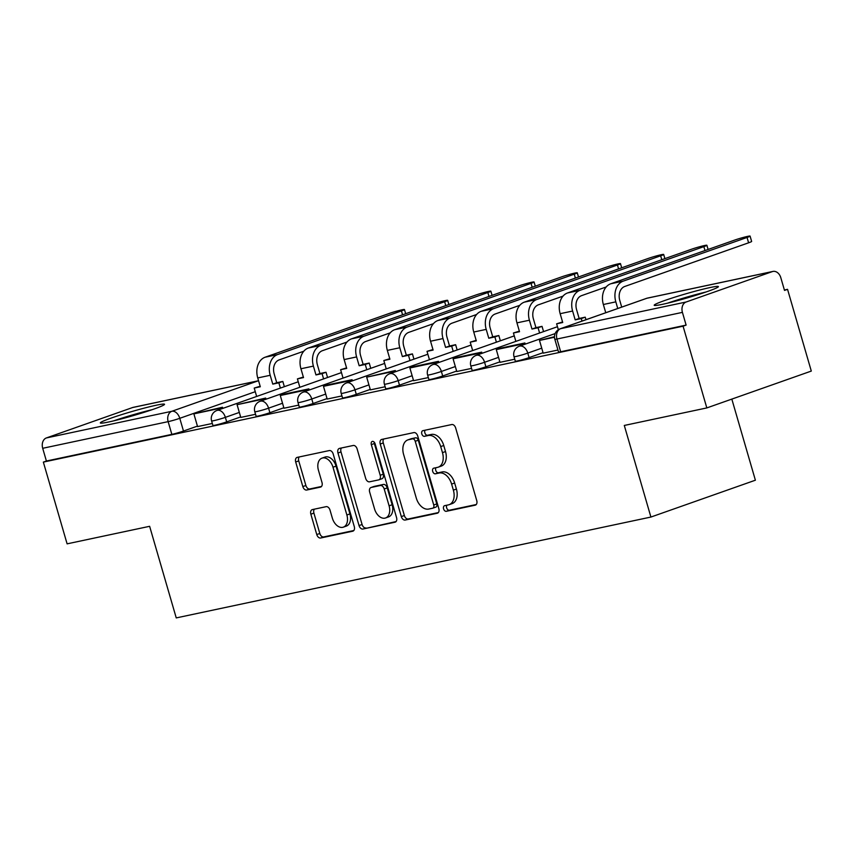 <?xml version="1.0" encoding="UTF-8"?>
<svg xmlns="http://www.w3.org/2000/svg" width="854" height="854" viewBox="0 0 854 854"><rect width="100%" height="100%" fill="white"/><g stroke="black" fill="none" stroke-linecap="round" stroke-linejoin="round"><path stroke-width="1.28" d="M443.589 508.888A2.946 1.932 -109.4 0 0 446.311 511.311L475.198 505.173A4.206 2.765 -109.4 0 0 475.422 505.109A4.206 2.765 -109.4 0 0 476.745 500.561L455.662 427.993A4.206 2.765 -109.4 0 0 451.766 424.534L422.89 430.672A2.946 1.932 -109.4 0 0 422.73 430.715A2.946 1.932 -109.4 0 0 421.801 433.896A2.946 1.932 -109.4 0 0 424.534 436.319L428.27 435.529A13.461 8.85 -109.4 0 1 440.717 446.578L442.468 452.631A13.461 8.85 -109.4 0 1 438.251 467.17A13.461 8.85 -109.4 0 1 437.526 467.373L433.779 468.173A2.946 1.932 -109.4 0 0 433.618 468.216A2.946 1.932 -109.4 0 0 432.7 471.397A2.946 1.932 -109.4 0 0 435.423 473.81L439.159 473.02A13.461 8.85 -109.4 0 1 451.606 484.079L453.367 490.121A13.461 8.85 -109.4 0 1 449.14 504.671A13.461 8.85 -109.4 0 1 448.414 504.874L444.678 505.664A2.946 1.932 -109.4 0 0 444.518 505.707A2.946 1.932 -109.4 0 0 443.589 508.888M446.856 505.205A2.946 1.932 -109.4 0 0 446.642 507.82A2.946 1.932 -109.4 0 0 449.364 510.233L476.265 504.522M425.078 430.213A2.946 1.932 -109.4 0 0 424.854 432.829A2.946 1.932 -109.4 0 0 427.576 435.241L431.313 434.451L428.27 435.529M435.967 467.704A2.946 1.932 -109.4 0 0 435.743 470.319A2.946 1.932 -109.4 0 0 438.465 472.742L442.201 471.942L439.159 473.02M662.544 304.312A33.434 2.156 -16.2 0 0 698.156 294.577A33.434 2.156 -16.2 0 0 718.406 286.602A33.434 2.156 -16.2 0 0 710.058 287.552A33.434 2.156 -16.2 0 0 674.446 297.277A33.434 2.156 -16.2 0 0 654.196 305.252A33.434 2.156 -16.2 0 0 662.544 304.312M108.671 421.993A33.434 2.156 -16.2 0 0 144.294 412.268A33.434 2.156 -16.2 0 0 164.534 404.284A33.434 2.156 -16.2 0 0 156.197 405.234A33.434 2.156 -16.2 0 0 120.574 414.959A33.434 2.156 -16.2 0 0 100.324 422.943A33.434 2.156 -16.2 0 0 108.671 421.993M312.404 509.582A4.206 2.765 -109.4 0 0 312.18 509.646A4.206 2.765 -109.4 0 0 310.856 514.193L316.77 534.551A4.206 2.765 -109.4 0 0 320.666 538.009L352.734 531.199A4.206 2.765 -109.4 0 0 352.969 531.124A4.206 2.765 -109.4 0 0 354.282 526.587L333.199 454.008A4.206 2.765 -109.4 0 0 329.313 450.56L297.235 457.37A4.206 2.765 -109.4 0 0 297.011 457.434A4.206 2.765 -109.4 0 0 295.687 461.982L302.839 486.577A4.206 2.765 -109.4 0 0 306.725 490.025L320.453 487.111A4.206 2.765 -109.4 0 0 320.677 487.047A4.206 2.765 -109.4 0 0 322.001 482.499L318.457 470.308A11.251 7.398 -109.4 0 1 321.979 458.15A11.251 7.398 -109.4 0 1 332.996 467.213L346.873 514.994A11.251 7.398 -109.4 0 1 343.351 527.153A11.251 7.398 -109.4 0 1 332.334 518.09L330.018 510.126A4.206 2.765 -109.4 0 0 326.132 506.668L312.404 509.582M686.125 302.006L772.326 271.604A8.572 6.437 78 0 1 772.934 271.433A8.572 6.437 78 0 1 780.802 277.678L784.506 290.413L787.548 289.335L811.3 371.074L706.824 407.924L624.295 425.452L650.908 517.054L176.244 617.912L149.631 526.31L67.103 543.849L43.351 462.099L683.072 326.185L686.114 325.107L682.421 312.372L556.968 339.027A8.572 0.555 163.8 0 1 554.822 339.273L558.527 352.008A8.572 0.555 163.8 0 0 560.662 351.763L556.968 339.027A8.572 6.437 78 0 1 560.672 328.662L686.125 302.006A8.572 6.437 78 0 0 682.421 312.372M706.824 407.924L683.072 326.185M401.316 516.595A4.206 2.765 -109.4 0 0 405.202 520.043L437.28 513.233A4.206 2.765 -109.4 0 0 437.504 513.169A4.206 2.765 -109.4 0 0 438.828 508.621L417.745 436.052A4.206 2.765 -109.4 0 0 413.848 432.594L381.77 439.415A4.206 2.765 -109.4 0 0 381.546 439.479A4.206 2.765 -109.4 0 0 380.233 444.016L401.316 516.595L404.358 515.517A4.206 2.765 -109.4 0 0 408.244 518.976L438.348 512.581M395.007 522.21L362.929 529.032A4.206 2.765 -109.4 0 1 359.043 525.573L337.96 453.004A4.206 2.765 -109.4 0 1 339.273 448.457A4.206 2.765 -109.4 0 1 339.508 448.393L353.236 445.478A4.206 2.765 -109.4 0 1 357.121 448.926L365.672 478.357A4.206 2.765 -109.4 0 0 369.558 481.816L378.674 479.884A4.206 2.765 -109.4 0 0 378.898 479.82A4.206 2.765 -109.4 0 0 380.211 475.272L371.319 444.624A2.946 1.932 -109.4 0 1 372.237 441.443A2.946 1.932 -109.4 0 1 375.119 443.824L396.555 517.599A4.206 2.765 -109.4 0 1 395.231 522.146A4.206 2.765 -109.4 0 1 395.007 522.21L395.455 522.05M197.434 426.125L183.482 431.046L179.778 418.311A8.572 0.555 163.8 0 1 168.153 421.641L42.7 448.297A8.572 6.437 -102 0 1 46.404 437.931L132.616 407.529A8.572 6.437 -102 0 1 133.213 407.358L258.559 380.735A8.572 6.437 -102 0 0 258.057 380.873L132.616 407.529M787.548 289.335L784.388 290.008M731.825 399.106L755.384 480.204L650.908 517.054M43.351 462.099L46.404 461.032L42.7 448.297M543.187 353.15L557.95 350.033M499.985 362.331L514.748 359.214M456.783 371.511L471.547 368.394M413.582 380.692L428.345 377.575M370.38 389.872L385.143 386.745M327.178 399.042L341.942 395.925M283.976 408.223L298.74 405.106M240.775 417.403L255.538 414.286M240.636 416.944L226.684 421.865L225.371 417.35A8.572 0.555 163.8 0 1 216.574 419.997A8.572 0.555 163.8 0 1 211.6 420.915L212.913 425.441A8.572 0.555 -16.2 0 0 217.887 424.513A8.572 0.555 -16.2 0 0 226.684 421.865M283.838 407.764L269.885 412.695L268.572 408.169A8.572 0.555 163.8 0 1 259.776 410.817A8.572 0.555 163.8 0 1 254.802 411.745L256.115 416.261A8.572 0.555 -16.2 0 0 261.089 415.343A8.572 0.555 -16.2 0 0 269.885 412.695M327.039 398.594L313.087 403.515L311.774 398.989A8.572 0.555 163.8 0 1 302.978 401.636A8.572 0.555 163.8 0 1 298.003 402.565L299.316 407.08A8.572 0.555 -16.2 0 0 304.291 406.162A8.572 0.555 -16.2 0 0 313.087 403.515M370.241 389.413L356.289 394.334L354.976 389.819A8.572 0.555 163.8 0 1 346.18 392.456A8.572 0.555 163.8 0 1 341.205 393.384L342.518 397.9A8.572 0.555 -16.2 0 0 347.493 396.982A8.572 0.555 -16.2 0 0 356.289 394.334M413.443 380.233L399.491 385.154L398.177 380.638A8.572 0.555 163.8 0 1 389.381 383.286A8.572 0.555 163.8 0 1 384.407 384.204L385.72 388.719A8.572 0.555 -16.2 0 0 390.694 387.801A8.572 0.555 -16.2 0 0 399.491 385.154M456.644 371.052L442.692 375.973L441.379 371.458A8.572 0.555 163.8 0 1 432.583 374.105A8.572 0.555 163.8 0 1 427.608 375.023L428.921 379.539A8.572 0.555 -16.2 0 0 433.896 378.621A8.572 0.555 -16.2 0 0 442.692 375.973M499.846 361.872L485.894 366.793L484.581 362.277A8.572 0.555 163.8 0 1 475.785 364.925A8.572 0.555 163.8 0 1 470.81 365.843L472.123 370.358A8.572 0.555 -16.2 0 0 477.098 369.44A8.572 0.555 -16.2 0 0 485.894 366.793M543.048 352.691L529.096 357.612L527.783 353.097A8.572 0.555 163.8 0 1 518.986 355.744A8.572 0.555 163.8 0 1 514.012 356.662L515.325 361.189A8.572 0.555 -16.2 0 0 520.299 360.26A8.572 0.555 -16.2 0 0 529.096 357.612M197.573 426.584L212.336 423.467M46.404 461.032L171.846 434.376A8.572 0.555 -16.2 0 0 183.482 431.046M686.114 325.107L560.662 351.763M449.14 504.671L452.193 503.593A13.461 8.85 -109.4 0 0 456.41 489.043L453.367 490.121M442.201 471.942A13.461 8.85 -109.4 0 1 454.648 483.001L456.41 489.043M438.251 467.17L441.294 466.092A13.461 8.85 -109.4 0 0 445.521 451.552L442.468 452.631M431.313 434.451A13.461 8.85 -109.4 0 1 443.76 445.5L445.521 451.552M383.756 438.988A4.206 2.765 -109.4 0 0 383.275 442.948L404.358 515.517M432.647 508.226A2.946 1.932 -109.4 0 0 432.807 508.173A2.946 1.932 -109.4 0 0 433.736 504.992L415.225 441.294A2.946 1.932 -109.4 0 0 412.503 438.871L408.564 439.714A13.461 8.85 -109.4 0 0 407.828 439.917A13.461 8.85 -109.4 0 0 403.611 454.467L416.261 498.01A13.461 8.85 -109.4 0 0 428.708 509.059L432.647 508.226M432.957 508.109L435.689 507.148A2.946 1.932 -109.4 0 0 435.85 507.105A2.946 1.932 -109.4 0 0 436.778 503.924L433.736 504.992M407.828 439.917L410.881 438.839A13.461 8.85 -109.4 0 1 411.607 438.636L415.546 437.803A2.946 1.932 -109.4 0 1 418.268 440.216L436.778 503.924M396.075 521.559L362.929 529.032M341.483 447.966A4.206 2.765 -109.4 0 0 341.002 451.926L362.085 524.495A4.206 2.765 -109.4 0 0 365.982 527.953M381.717 478.806A4.206 2.765 -109.4 0 0 381.941 478.742A4.206 2.765 -109.4 0 0 383.265 474.194L374.362 443.557L371.319 444.624M374.201 442.158A2.946 1.932 -109.4 0 0 374.362 443.557M374.543 508.899A11.251 7.398 -109.4 0 0 385.56 517.972A11.251 7.398 -109.4 0 0 389.093 505.814L384.204 488.979A4.206 2.765 -109.4 0 0 380.308 485.52L371.202 487.463A4.206 2.765 -109.4 0 0 370.978 487.527A4.206 2.765 -109.4 0 0 369.654 492.064L374.543 508.899M385.56 517.972L388.602 516.894A11.251 7.398 -109.4 0 0 392.135 504.735L389.093 505.814M373.806 486.545A4.206 2.765 -109.4 0 1 374.02 486.449A4.206 2.765 -109.4 0 1 374.244 486.385L383.361 484.453A4.206 2.765 -109.4 0 1 387.246 487.901L392.135 504.735M343.351 527.153L346.393 526.075A11.251 7.398 -109.4 0 0 349.926 513.916L346.873 514.994M321.979 458.15L325.032 457.071A11.251 7.398 -109.4 0 1 336.049 466.145L349.926 513.916M299.22 456.954A4.206 2.765 -109.4 0 0 298.74 460.904L305.881 485.499A4.206 2.765 -109.4 0 0 309.767 488.958L321.52 486.46M314.389 509.165A4.206 2.765 -109.4 0 0 313.909 513.115L319.823 533.483A4.206 2.765 -109.4 0 0 323.709 536.931L353.802 530.537M750.079 236.088L751.637 241.436A9.64 0.619 163.8 0 1 748.606 242.803L747.058 237.455A9.64 0.619 -16.2 0 0 750.079 236.088A9.64 0.619 -16.2 0 0 744.485 237.134A9.64 0.619 -16.2 0 0 734.589 240.113L610.77 283.774A17.144 12.874 78 0 0 603.351 304.504L605.753 312.735M605.176 312.938L601.216 314.336M621.712 307.109L619.78 300.459A11.572 8.689 -102 0 1 624.776 286.464L748.606 242.803M554.492 336.689L539.493 340.436L554.492 337.245M539.493 340.436L543.187 353.172M747.058 237.455L623.228 281.126A17.144 12.874 78 0 0 615.819 301.857L617.752 308.507M671.223 302.263A28.929 1.857 163.8 0 1 681.343 299.028A28.929 1.857 163.8 0 1 702.426 293.2M706.087 291.972A33.221 2.135 -16.2 0 0 680.467 299.007A33.221 2.135 -16.2 0 0 667.476 303.191M117.361 419.954A28.929 1.857 163.8 0 1 127.481 416.709A28.929 1.857 163.8 0 1 148.553 410.881M152.215 409.653A33.221 2.135 -16.2 0 0 126.605 416.688A33.221 2.135 -16.2 0 0 113.614 420.873M704.988 250.553L703.856 246.635A9.64 0.619 -16.2 0 0 706.877 245.269A9.64 0.619 -16.2 0 0 701.283 246.304A9.64 0.619 -16.2 0 0 691.388 249.283L567.568 292.954A17.144 12.874 78 0 0 560.149 313.685L562.722 322.513L556.627 323.805L558.345 329.719M556.627 323.805L562.572 321.99M703.856 246.635L580.026 290.307A17.144 12.874 78 0 0 572.618 311.037L575.18 319.866L579.14 318.467L576.578 309.639A11.572 8.689 -102 0 1 581.574 295.644L606.212 286.965M579.14 318.467L585.236 317.176L581.275 318.574L582.012 321.104M585.972 319.706L585.236 317.176M525.231 344.13L524.9 342.977L500.252 348.218L496.291 349.617L520.94 344.375L521.271 345.528M496.291 349.617L499.985 362.352M524.9 342.977L520.94 344.375M575.18 319.866L581.275 318.574M661.786 259.723L660.654 255.816A9.64 0.619 -16.2 0 0 663.675 254.449A9.64 0.619 -16.2 0 0 658.082 255.485A9.64 0.619 -16.2 0 0 648.186 258.463L524.367 302.135A17.144 12.874 78 0 0 516.948 322.865L519.52 331.694L513.425 332.985L515.859 341.376M513.425 332.985L519.371 331.171M660.654 255.816L536.824 299.487A17.144 12.874 78 0 0 529.416 320.218L531.978 329.046L535.938 327.648L533.376 318.82A11.572 8.689 -102 0 1 538.372 304.825L563.01 296.135M535.938 327.648L542.034 326.356L538.073 327.755L539.6 333.007M543.56 331.608L542.034 326.356M482.03 353.31L481.699 352.158L457.05 357.399L453.09 358.797L477.738 353.556L478.069 354.709M453.09 358.797L456.783 371.522M481.699 352.158L477.738 353.556M531.978 329.046L538.073 327.755M618.584 268.903L617.453 264.996A9.64 0.619 -16.2 0 0 620.474 263.63A9.64 0.619 -16.2 0 0 614.88 264.665A9.64 0.619 -16.2 0 0 604.984 267.644L481.165 311.315A17.144 12.874 78 0 0 473.746 332.035L476.318 340.874L470.223 342.166L472.657 350.556M470.223 342.166L476.169 340.351M617.453 264.996L493.623 308.668A17.144 12.874 78 0 0 486.214 329.388L488.776 338.227L492.737 336.828L490.175 328A11.572 8.689 -102 0 1 495.171 314.005L519.808 305.316M492.737 336.828L498.832 335.537L494.872 336.924L496.398 342.187M500.359 340.789L498.832 335.537M438.828 362.491L438.497 361.338L413.848 366.579L409.888 367.978L434.537 362.736L434.867 363.889M409.888 367.978L413.582 380.703M438.497 361.338L434.537 362.736M488.776 338.227L494.872 336.924M575.382 278.084L574.251 274.177A9.64 0.619 -16.2 0 0 577.272 272.81A9.64 0.619 -16.2 0 0 571.678 273.846A9.64 0.619 -16.2 0 0 561.783 276.824L437.963 320.496A17.144 12.874 78 0 0 430.544 341.216L433.117 350.055L427.021 351.346L429.455 359.737M427.021 351.346L432.967 349.532M574.251 274.177L450.421 317.848A17.144 12.874 78 0 0 443.012 338.568L445.574 347.407L449.535 346.009L446.973 337.17A11.572 8.689 -102 0 1 451.969 323.186L476.607 314.496M449.535 346.009L455.63 344.706L451.67 346.105L453.196 351.368M457.157 349.969L455.63 344.706M395.626 371.671L395.295 370.519L366.686 377.148L391.335 371.917L391.666 373.07M366.686 377.148L370.38 389.883M395.295 370.519L391.335 371.917M445.574 347.407L451.67 346.105M532.181 287.264L531.049 283.357A9.64 0.619 -16.2 0 0 534.07 281.991A9.64 0.619 -16.2 0 0 528.477 283.026A9.64 0.619 -16.2 0 0 518.581 286.005L394.761 329.676A17.144 12.874 78 0 0 387.342 350.396L389.915 359.224L383.82 360.527L386.254 368.917M383.82 360.527L389.766 358.712M531.049 283.357L407.219 327.029A17.144 12.874 78 0 0 399.811 347.749L402.373 356.577L406.333 355.189L403.771 346.35A11.572 8.689 -102 0 1 408.767 332.366L433.405 323.677M406.333 355.189L412.429 353.887L408.468 355.285L409.995 360.548M413.955 359.15L412.429 353.887M352.424 380.852L352.094 379.699L327.445 384.93L323.485 386.328L348.133 381.097L348.464 382.24M323.485 386.328L327.178 399.064M352.094 379.699L348.133 381.097M402.373 356.577L408.468 355.285M488.979 296.445L487.847 292.538A9.64 0.619 -16.2 0 0 490.869 291.171A9.64 0.619 -16.2 0 0 485.275 292.207A9.64 0.619 -16.2 0 0 475.379 295.185L351.56 338.846A17.144 12.874 78 0 0 344.141 359.577L346.713 368.405L340.618 369.707L343.052 378.098M340.618 369.707L346.564 367.882M487.847 292.538L364.017 336.198A17.144 12.874 78 0 0 356.609 356.929L359.171 365.758L363.131 364.359L360.569 355.531A11.572 8.689 -102 0 1 365.565 341.547L390.203 332.857M363.131 364.359L369.227 363.067L365.266 364.466L366.793 369.729M370.753 368.33L369.227 363.067M309.223 390.022L308.892 388.88L284.243 394.11L280.283 395.509L304.931 390.278L305.262 391.42M280.283 395.509L283.976 408.244M308.892 388.88L304.931 390.278M359.171 365.758L365.266 364.466M445.777 305.625L444.646 301.718A9.64 0.619 -16.2 0 0 447.667 300.352A9.64 0.619 -16.2 0 0 442.073 301.387A9.64 0.619 -16.2 0 0 432.177 304.366L308.358 348.026A17.144 12.874 78 0 0 300.939 368.757L303.512 377.585L297.416 378.888L299.85 387.278M297.416 378.888L303.362 377.062M444.646 301.718L320.816 345.379A17.144 12.874 78 0 0 313.407 366.11L315.969 374.938L319.93 373.54L317.368 364.711A11.572 8.689 -102 0 1 322.364 350.716L347.002 342.038M319.93 373.54L326.025 372.248L322.065 373.646L323.591 378.898M327.552 377.511L326.025 372.248M266.021 399.202L265.69 398.06L237.081 404.689L261.73 399.448L262.061 400.601M237.081 404.689L240.775 417.425M265.69 398.06L261.73 399.448M315.969 374.938L322.065 373.646M402.576 314.806L401.444 310.899A9.64 0.619 -16.2 0 0 404.465 309.522A9.64 0.619 -16.2 0 0 398.871 310.568A9.64 0.619 -16.2 0 0 388.976 313.546L265.156 357.207A17.144 12.874 78 0 0 257.737 377.938L260.31 386.766L254.214 388.058L256.648 396.448M254.214 388.058L260.16 386.243M401.444 310.899L277.614 354.559A17.144 12.874 78 0 0 270.206 375.29L272.768 384.119L276.728 382.72L274.166 373.892A11.572 8.689 -102 0 1 279.162 359.897L303.8 351.218M276.728 382.72L282.823 381.428L278.863 382.827L280.39 388.079M284.35 386.681L282.823 381.428M222.819 408.383L222.488 407.241L193.879 413.87L218.528 408.628L218.859 409.781M193.879 413.87L197.573 426.605M222.488 407.241L218.528 408.628M272.768 384.119L278.863 382.827M449.364 510.233L446.311 511.311M427.576 435.241L424.534 436.319M438.465 472.742L435.423 473.81M255.271 391.698L179.778 418.311A8.572 5.636 70.6 0 0 171.857 411.276L258.057 380.873A8.572 5.636 70.6 0 1 258.581 380.799M46.404 437.931L171.857 411.276A8.572 6.437 78 0 0 168.153 421.641L171.846 434.376M772.326 271.604L646.873 298.259L560.672 328.662A8.572 5.636 -109.4 0 0 560.203 328.79A8.572 8.572 0 0 0 554.822 339.273M239.323 412.429L225.371 417.35A8.572 5.636 70.6 0 0 217.45 410.315A8.572 5.636 70.6 0 0 216.98 410.443A8.572 8.572 0 0 0 211.6 420.915M282.525 403.248L268.572 408.169A8.572 5.636 70.6 0 0 260.651 401.134A8.572 5.636 70.6 0 0 260.182 401.263A8.572 8.572 0 0 0 254.802 411.745M325.726 394.068L311.774 398.989A8.572 5.636 70.6 0 0 303.853 391.954A8.572 5.636 70.6 0 0 303.383 392.082A8.572 8.572 0 0 0 298.003 402.565M368.928 384.887L354.976 389.819A8.572 5.636 70.6 0 0 347.055 382.773A8.572 5.636 70.6 0 0 346.585 382.902A8.572 8.572 0 0 0 341.205 393.384M412.13 375.717L398.177 380.638A8.572 5.636 70.6 0 0 390.257 373.593A8.572 5.636 70.6 0 0 389.787 373.732A8.572 8.572 0 0 0 384.407 384.204M455.331 366.537L441.379 371.458A8.572 5.636 70.6 0 0 433.458 364.412A8.572 5.636 70.6 0 0 432.989 364.551A8.572 8.572 0 0 0 427.608 375.023M498.533 357.356L484.581 362.277A8.572 5.636 70.6 0 0 476.66 355.243A8.572 5.636 70.6 0 0 476.19 355.371A8.572 8.572 0 0 0 470.81 365.843M541.735 348.176L527.783 353.097A8.572 5.636 70.6 0 0 519.862 346.062A8.572 5.636 70.6 0 0 519.392 346.19A8.572 8.572 0 0 0 514.012 356.662M646.414 298.398A8.572 5.636 -109.4 0 1 646.873 298.259A8.572 6.437 -102 0 1 647.481 298.089A8.572 8.572 0 0 0 646.414 298.398L560.203 328.79M454.648 483.001L451.606 484.079M443.76 445.5L440.717 446.578M383.275 442.948L380.233 444.016M408.244 518.976L405.202 520.043M418.268 440.216L415.225 441.294M415.546 437.803L412.503 438.871M411.607 438.636L408.564 439.714M362.085 524.495L359.043 525.573M341.002 451.926L337.96 453.004M383.265 474.194L380.211 475.272M387.246 487.901L384.204 488.979M383.361 484.453L380.308 485.52M374.244 486.385L371.202 487.463M336.049 466.145L332.996 467.213M309.767 488.958L306.725 490.025M305.881 485.499L302.839 486.577M298.74 460.904L295.687 461.982M323.709 536.931L320.666 538.009M319.823 533.483L316.77 534.551M313.909 513.115L310.856 514.193M615.819 301.857L603.351 304.504M623.228 281.126L610.77 283.774M572.618 311.037L560.149 313.685M580.026 290.307L567.568 292.954M529.416 320.218L516.948 322.865M536.824 299.487L524.367 302.135M486.214 329.388L473.746 332.035M493.623 308.668L481.165 311.315M443.012 338.568L430.544 341.216M450.421 317.848L437.963 320.496M399.811 347.749L387.342 350.396M407.219 327.029L394.761 329.676M356.609 356.929L344.141 359.577M364.017 336.198L351.56 338.846M313.407 366.11L300.939 368.757M320.816 345.379L308.358 348.026M270.206 375.29L257.737 377.938M277.614 354.559L265.156 357.207M519.392 346.19L555.143 333.583M476.19 355.371L557.47 326.708M432.989 364.551L514.268 335.889M389.787 373.732L471.066 345.059M346.585 382.902L427.865 354.239M303.383 392.082L384.663 363.42M260.182 401.263L341.461 372.6M216.98 410.443L298.259 381.781M772.934 271.433L647.481 298.089M435.85 507.105L432.807 508.173M381.941 478.742L378.898 479.82M374.02 486.449L370.978 487.527M708.094 249.453L706.877 245.269M664.892 258.634L663.675 254.449M621.691 267.814L620.474 263.63M578.489 276.984L577.272 272.81M535.287 286.165L534.07 281.991M492.085 295.345L490.869 291.171M448.884 304.526L447.667 300.352M405.682 313.706L404.465 309.522"/></g></svg>
